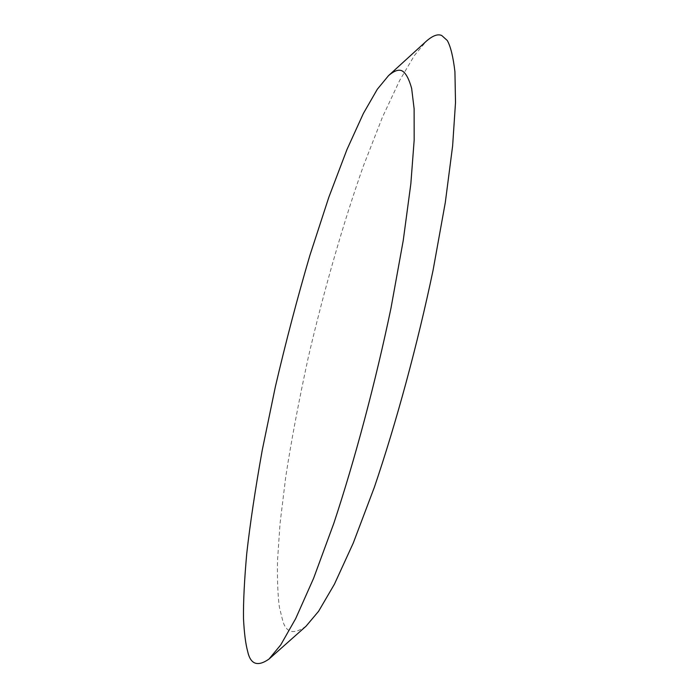 <?xml version="1.0" encoding="UTF-8"?>
<svg xmlns="http://www.w3.org/2000/svg" width="699" height="699" viewBox="0 0 699 699"><rect width="100%" height="100%" fill="white"/><g stroke="black" fill="none" stroke-linecap="round" stroke-linejoin="round"><path stroke-width="0.52" stroke-dasharray="3.5 2.62" d="M306.013 626.234C293.711 634.919 285.917 632.918 282.614 620.223L279.451 607.51C277.835 596.116 277.188 580.493 277.512 560.633L280.019 523.734L285.742 476.823C291.317 440.623 298.866 400.676 308.381 356.971C323.987 289.954 343.567 222.055 363.41 165.925L382.449 117.179L399.706 80.35L414.455 55.422L426.46 41.066"/><path stroke-width="1.05" d="M402.694 71.228C399.251 69.009 394.533 70.477 388.539 75.623L377.311 89.262L363.41 113.404L347.019 149.403L328.801 197.336L309.858 255.476C297.293 298.307 285.795 342.047 275.371 386.704L262.265 450.06C255.249 489.344 250.085 523.804 246.756 553.451C244.379 579.978 243.287 601.656 243.488 618.466C244.213 632.875 245.594 643.823 247.638 651.311C250.46 664.399 257.573 666.995 268.984 659.087L280.745 644.88L295.668 618.641L313.606 578.3L333.773 523.472C354.943 459.584 375.634 381.846 390.977 308.163L403.253 240.421L410.846 183.75L414.175 140.018L414.123 108.826L411.65 88.424C409.125 79.345 406.145 73.613 402.694 71.228M388.539 75.623L426.46 41.066C432.908 35.509 438.028 33.683 441.829 35.588L447.281 40.498C450.637 46.449 453.179 56.872 454.927 71.761L455.512 102.526L452.62 145.942L445.307 202.474L433.065 270.303C417.583 344.24 396.333 422.598 374.341 487.317L353.283 543.009L334.41 584.224L318.587 611.293L306.013 626.234L268.984 659.087"/></g></svg>
